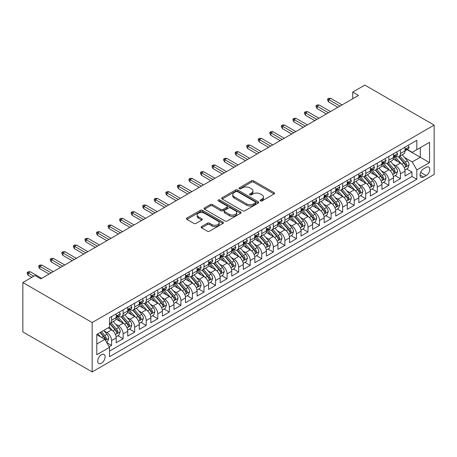 <?xml version="1.0" encoding="UTF-8"?>
<svg xmlns="http://www.w3.org/2000/svg" width="457" height="457" viewBox="0 0 457 457"><rect width="100%" height="100%" fill="white"/><g stroke="black" fill="none" stroke-linecap="round" stroke-linejoin="round"><path stroke-width="0.69" d="M260.421 200.903A1.125 0.646 0 0 0 262.01 200.903L274.057 193.945A1.605 0.925 0 0 0 274.526 193.294A1.605 0.925 0 0 0 274.057 192.637L253.646 180.852A1.605 0.925 0 0 0 251.379 180.852L239.325 187.81A1.125 0.646 0 0 0 239 188.267A1.125 0.646 0 0 0 239.325 188.724A1.125 0.646 0 0 0 240.913 188.724L242.473 187.827A5.13 2.965 0 0 1 249.733 187.827L251.43 188.81A5.13 2.965 0 0 1 252.938 190.9A5.13 2.965 0 0 1 251.43 192.997L249.87 193.899A1.125 0.646 0 0 0 249.545 194.356A1.125 0.646 0 0 0 249.87 194.813A1.125 0.646 0 0 0 251.459 194.813L253.018 193.917A5.13 2.965 0 0 1 260.279 193.917L261.981 194.899A5.13 2.965 0 0 1 263.483 196.99A5.13 2.965 0 0 1 261.981 199.086L260.421 199.989A1.125 0.646 0 0 0 260.09 200.446A1.125 0.646 0 0 0 260.421 200.903L260.421 199.989M101.414 363.241A5.227 3.016 120 0 0 104.83 358.631A5.227 3.016 120 0 0 104.025 354.443A5.227 3.016 120 0 0 101.414 354.701A5.227 3.016 120 0 0 97.998 359.311A5.227 3.016 120 0 0 98.798 363.498A5.227 3.016 120 0 0 101.414 363.241M201.594 226.552A1.605 0.925 0 0 0 201.12 227.209A1.605 0.925 0 0 0 201.594 227.86L207.318 231.168A1.605 0.925 0 0 0 209.586 231.168L222.97 223.444A1.605 0.925 0 0 0 223.439 222.788A1.605 0.925 0 0 0 222.97 222.136L202.554 210.351A1.605 0.925 0 0 0 200.286 210.351L186.907 218.075A1.605 0.925 0 0 0 186.433 218.732A1.605 0.925 0 0 0 186.907 219.383L193.825 223.376A1.605 0.925 0 0 0 196.093 223.376L201.817 220.074A1.605 0.925 0 0 0 202.285 219.417A1.605 0.925 0 0 0 201.817 218.76L198.389 216.784A4.29 2.479 0 0 1 197.133 215.03A4.29 2.479 0 0 1 199.778 212.739A4.29 2.479 0 0 1 204.456 213.276L217.892 221.039A4.29 2.479 0 0 1 219.149 222.788A4.29 2.479 0 0 1 216.504 225.078A4.29 2.479 0 0 1 211.825 224.541L209.586 223.245A1.605 0.925 0 0 0 207.318 223.245L201.594 226.552L201.594 227.86M434.15 125.109L364.829 85.088L352.701 92.091L358.477 95.427L40.759 278.861L34.983 275.525L22.85 282.529L92.171 322.551L434.15 125.109L434.15 174.471L92.171 371.912L92.171 322.551M242.587 210.808A1.605 0.925 0 0 0 244.855 210.808L258.239 203.079A1.605 0.925 0 0 0 258.708 202.428A1.605 0.925 0 0 0 258.239 201.771L237.823 189.986A1.605 0.925 0 0 0 235.555 189.986L222.176 197.71A1.605 0.925 0 0 0 221.702 198.367A1.605 0.925 0 0 0 222.176 199.024L242.587 210.808M218.709 201.149A1.125 0.646 0 0 1 219.851 201.303L219.851 199.972L240.605 211.951A1.605 0.925 0 0 1 241.073 212.608A1.605 0.925 0 0 1 240.605 213.265L227.22 220.988A1.605 0.925 0 0 1 224.953 220.988L204.542 209.203L204.542 207.895A1.605 0.925 0 0 0 204.068 208.546A1.605 0.925 0 0 0 204.542 209.203M204.542 207.895L210.266 204.587A1.605 0.925 0 0 1 212.534 204.587L220.811 209.369A1.605 0.925 0 0 0 223.079 209.369L226.883 207.175A1.605 0.925 0 0 0 227.352 206.518A1.605 0.925 0 0 0 226.883 205.861L218.263 200.886A1.125 0.646 0 0 1 217.932 200.429A1.125 0.646 0 0 1 218.629 199.829A1.125 0.646 0 0 1 219.851 199.972M109.183 346.812L111.582 345.429L106.784 342.664M104.059 330.879L106.961 332.559A6.535 3.776 60 0 1 111.582 340.562L116.204 337.894L116.204 342.761L123.133 338.763L117.877 335.724M115.61 324.213L118.512 325.887A6.535 3.776 60 0 1 123.133 333.89L127.754 331.222L127.754 336.089L134.689 332.09L129.428 329.057M127.166 317.541L130.068 319.214A6.535 3.776 60 0 1 134.689 327.218L139.311 324.55L139.311 329.423L146.24 325.418L140.985 322.385M138.717 310.869L141.619 312.548A6.535 3.776 60 0 1 146.24 320.551L150.861 317.883L150.861 322.751L157.791 318.752L152.535 315.713M150.273 304.202L153.169 305.876A6.535 3.776 60 0 1 157.791 313.879L162.412 311.211L162.412 316.078L169.347 312.08L164.092 309.046M161.824 297.53L164.726 299.204A6.535 3.776 60 0 1 169.347 307.207L173.968 304.539L173.968 309.412L180.898 305.407L175.642 302.374M173.38 290.858L176.276 292.537A6.535 3.776 60 0 1 180.898 300.54L185.519 297.873L185.519 302.74L192.454 298.741L187.199 295.702M184.931 284.191L187.833 285.865A6.535 3.776 60 0 1 192.454 293.868L197.076 291.2L197.076 296.067L204.005 292.069L198.749 289.035M196.487 277.519L199.383 279.193A6.535 3.776 60 0 1 204.005 287.196L208.626 284.528L208.626 289.401L215.561 285.397L210.306 282.363M208.038 270.847L210.94 272.526A6.535 3.776 60 0 1 215.561 280.529L220.183 277.862L220.183 282.729L227.112 278.73L221.856 275.691M219.594 264.18L222.49 265.854A6.535 3.776 60 0 1 227.112 273.857L231.733 271.19L231.733 276.057L238.668 272.058L233.413 269.024M231.145 257.508L234.047 259.182A6.535 3.776 60 0 1 238.668 267.185L243.29 264.517L243.29 269.39L250.219 265.386L244.963 262.352M242.696 250.836L245.598 252.515A6.535 3.776 60 0 1 250.219 260.519L254.84 257.851L254.84 262.718L261.775 258.719L256.514 255.68M254.252 244.169L257.154 245.843A6.535 3.776 60 0 1 261.775 253.846L266.397 251.179L266.397 256.046L273.326 252.047L268.07 249.014M265.803 237.497L268.705 239.171A6.535 3.776 60 0 1 273.326 247.174L277.947 244.506L277.947 249.379L284.882 245.375L279.621 242.341M277.359 230.825L280.261 232.504A6.535 3.776 60 0 1 284.882 240.508L289.504 237.84L289.504 242.707L296.433 238.708L291.178 235.669M288.91 224.159L291.812 225.832A6.535 3.776 60 0 1 296.433 233.835L301.054 231.168L301.054 236.035L307.989 232.036L302.728 229.003M300.466 217.486L303.368 219.16A6.535 3.776 60 0 1 307.989 227.163L312.611 224.496L312.611 229.368L319.54 225.364L314.285 222.331M312.017 210.814L314.919 212.494A6.535 3.776 60 0 1 319.54 220.497L324.162 217.829L324.162 222.696L331.097 218.697L325.835 215.658M323.573 204.148L326.475 205.821A6.535 3.776 60 0 1 331.097 213.825L335.718 211.157L335.718 216.03L342.647 212.025L337.392 208.992M335.124 197.475L338.026 199.149A6.535 3.776 60 0 1 342.647 207.158L347.269 204.485L347.269 209.357L354.198 205.353L348.942 202.32M346.68 190.803L349.582 192.483A6.535 3.776 60 0 1 354.198 200.486L358.819 197.818L358.819 202.685L365.754 198.686L360.499 195.647M358.231 184.137L361.133 185.81A6.535 3.776 60 0 1 365.754 193.814L370.376 191.146L370.376 196.019L377.305 192.014L372.049 188.981M369.787 177.465L372.684 179.138A6.535 3.776 60 0 1 377.305 187.147L381.926 184.474L381.926 189.347L388.861 185.342L383.606 182.309M381.338 170.792L384.24 172.472A6.535 3.776 60 0 1 388.861 180.475L393.483 177.807L393.483 182.674L400.412 178.676L400.412 173.803A6.535 3.776 -120 0 0 395.791 165.8L392.894 164.126M395.156 175.637L400.412 178.676M116.204 337.894A6.535 3.776 -120 0 0 111.582 329.885L108.115 327.886M127.754 331.222A6.535 3.776 -120 0 0 123.133 323.219L115.987 319.095M139.311 324.55A6.535 3.776 -120 0 0 134.689 316.547L127.543 312.422M150.861 317.883A6.535 3.776 -120 0 0 146.24 309.88L139.094 305.75M162.412 311.211A6.535 3.776 -120 0 0 157.791 303.208L150.65 299.084M173.968 304.539A6.535 3.776 -120 0 0 169.347 296.536L162.201 292.411M185.519 297.873A6.535 3.776 -120 0 0 180.898 289.869L173.757 285.739M197.076 291.2A6.535 3.776 -120 0 0 192.454 283.197L185.308 279.073M208.626 284.528A6.535 3.776 -120 0 0 204.005 276.525L196.864 272.401M220.183 277.862A6.535 3.776 -120 0 0 215.561 269.858L208.415 265.728M231.733 271.19A6.535 3.776 -120 0 0 227.112 263.186L219.971 259.062M243.29 264.517A6.535 3.776 -120 0 0 238.668 256.514L231.522 252.39M254.84 257.851A6.535 3.776 -120 0 0 250.219 249.848L243.073 245.717M266.397 251.179A6.535 3.776 -120 0 0 261.775 243.175L254.629 239.051M277.947 244.506A6.535 3.776 -120 0 0 273.326 236.503L266.18 232.379M289.504 237.84A6.535 3.776 -120 0 0 284.882 229.837L277.736 225.707M301.054 231.168A6.535 3.776 -120 0 0 296.433 223.165L289.287 219.04M312.611 224.496A6.535 3.776 -120 0 0 307.989 216.492L300.843 212.368M324.162 217.829A6.535 3.776 -120 0 0 319.54 209.826L312.394 205.696M335.718 211.157A6.535 3.776 -120 0 0 331.097 203.154L323.95 199.029M347.269 204.485A6.535 3.776 -120 0 0 342.647 196.481L335.501 192.357M358.819 197.818A6.535 3.776 -120 0 0 354.198 189.815L347.057 185.685M370.376 191.146A6.535 3.776 -120 0 0 365.754 183.143L358.608 179.018M381.926 184.474A6.535 3.776 -120 0 0 377.305 176.471L370.164 172.346M393.483 177.807A6.535 3.776 -120 0 0 388.861 169.804L381.715 165.674M426.175 167.336L423.639 168.799A5.067 2.925 120 0 0 420.326 173.266A5.067 2.925 120 0 0 421.103 177.322A5.067 2.925 120 0 0 423.639 177.07L426.175 175.602A5.067 2.925 120 0 0 429.489 171.141A5.067 2.925 120 0 0 428.712 167.085A5.067 2.925 120 0 0 426.175 167.336M96.793 344.03L104.882 339.362L109.503 347.366L109.503 356.706L416.818 179.275L416.818 169.935L412.197 161.932L404.445 157.454M109.503 347.366L96.793 354.701L96.793 334.421L109.503 327.086L109.503 317.746L416.818 140.316L416.818 149.656L429.529 142.321L429.529 162.601L416.818 169.935M118.449 316.244L118.512 316.278A6.535 3.776 60 0 0 121.779 316.604L126.4 313.936A6.535 3.776 -120 0 0 127.754 310.943L127.754 307.207M130.005 309.578L130.068 309.612A6.535 3.776 60 0 0 133.335 309.932L137.957 307.264A6.535 3.776 -120 0 0 139.311 304.276L139.311 300.54M141.556 302.905L141.619 302.94A6.535 3.776 60 0 0 144.886 303.265L149.508 300.597A6.535 3.776 -120 0 0 150.861 297.604L150.861 293.868M153.112 296.233L153.169 296.267A6.535 3.776 60 0 0 156.443 296.593L161.064 293.925A6.535 3.776 -120 0 0 162.412 290.932L162.412 287.196M164.663 289.567L164.726 289.601A6.535 3.776 60 0 0 167.993 289.921L172.615 287.253A6.535 3.776 -120 0 0 173.968 284.265L173.968 280.529M176.219 282.894L176.276 282.929A6.535 3.776 60 0 0 179.544 283.254L184.165 280.587A6.535 3.776 -120 0 0 185.519 277.593L185.519 273.857M187.77 276.222L187.833 276.257A6.535 3.776 60 0 0 191.1 276.582L195.722 273.914A6.535 3.776 -120 0 0 197.076 270.921L197.076 267.185M199.326 269.556L199.383 269.59A6.535 3.776 60 0 0 202.651 269.91L207.272 267.242A6.535 3.776 -120 0 0 208.626 264.255L208.626 260.519M210.877 262.884L210.94 262.918A6.535 3.776 60 0 0 214.207 263.243L218.829 260.576A6.535 3.776 -120 0 0 220.183 257.582L220.183 253.846M222.433 256.211L222.49 256.246A6.535 3.776 60 0 0 225.758 256.571L230.379 253.903A6.535 3.776 -120 0 0 231.733 250.91L231.733 247.174M233.984 249.545L234.047 249.579A6.535 3.776 60 0 0 237.314 249.899L241.936 247.231A6.535 3.776 -120 0 0 243.29 244.244L243.29 240.508M245.54 242.873L245.598 242.907A6.535 3.776 60 0 0 248.865 243.233L253.486 240.565A6.535 3.776 -120 0 0 254.84 237.571L254.84 233.835M257.091 236.2L257.154 236.235A6.535 3.776 60 0 0 260.421 236.56L265.043 233.893A6.535 3.776 -120 0 0 266.397 230.899L266.397 227.163M268.647 229.534L268.705 229.568A6.535 3.776 60 0 0 271.972 229.888L276.594 227.22A6.535 3.776 -120 0 0 277.947 224.233L277.947 220.497M280.198 222.862L280.261 222.896A6.535 3.776 60 0 0 283.529 223.222L288.15 220.554A6.535 3.776 -120 0 0 289.504 217.561L289.504 213.825M291.755 216.19L291.812 216.224A6.535 3.776 60 0 0 295.079 216.549L299.701 213.882A6.535 3.776 -120 0 0 301.054 210.888L301.054 207.152M303.305 209.523L303.368 209.557A6.535 3.776 60 0 0 306.636 209.877L311.257 207.21A6.535 3.776 -120 0 0 312.611 204.222L312.611 200.486M314.862 202.851L314.919 202.885A6.535 3.776 60 0 0 318.186 203.211L322.808 200.543A6.535 3.776 -120 0 0 324.162 197.55L324.162 193.814M326.412 196.179L326.475 196.213A6.535 3.776 60 0 0 329.743 196.539L334.364 193.871A6.535 3.776 -120 0 0 335.718 190.877L335.718 187.142M337.963 189.512L338.026 189.546A6.535 3.776 60 0 0 341.293 189.866L345.915 187.199A6.535 3.776 -120 0 0 347.269 184.211L347.269 180.475M349.519 182.84L349.582 182.874A6.535 3.776 60 0 0 352.85 183.2L357.471 180.532A6.535 3.776 -120 0 0 358.819 177.539L358.819 173.803M361.07 176.168L361.133 176.208A6.535 3.776 60 0 0 364.4 176.528L369.022 173.86A6.535 3.776 -120 0 0 370.376 170.867L370.376 167.131M372.626 169.501L372.684 169.536A6.535 3.776 60 0 0 375.951 169.861L380.572 167.188A6.535 3.776 -120 0 0 381.926 164.2L381.926 160.464M384.177 162.829L384.24 162.863A6.535 3.776 60 0 0 387.507 163.189L392.129 160.521A6.535 3.776 -120 0 0 393.483 157.528L393.483 153.792M109.503 351.102L411.968 176.471L411.968 172.003L405.033 176.008L405.033 171.135A6.535 3.776 -120 0 0 400.412 163.132L393.271 159.007M395.733 156.157L395.791 156.197A6.535 3.776 -120 0 0 399.058 156.517A6.535 3.776 -120 0 0 400.412 153.523L400.412 149.793M399.058 156.517L403.68 153.849A6.535 3.776 -120 0 0 405.033 150.856L405.033 147.12M111.582 316.547L111.582 320.283A6.535 3.776 60 0 1 110.228 323.276A6.535 3.776 60 0 1 109.503 323.539M110.228 323.276L114.85 320.608A6.535 3.776 -120 0 0 116.204 317.615L116.204 313.879M123.133 309.875L123.133 313.611A6.535 3.776 60 0 1 121.779 316.604M134.689 303.208L134.689 306.944A6.535 3.776 60 0 1 133.335 309.932M146.24 296.536L146.24 300.272A6.535 3.776 60 0 1 144.886 303.265M157.791 289.864L157.791 293.6A6.535 3.776 60 0 1 156.443 296.593M169.347 283.197L169.347 286.933A6.535 3.776 60 0 1 167.993 289.921M180.898 276.525L180.898 280.261A6.535 3.776 60 0 1 179.544 283.254M192.454 269.853L192.454 273.589A6.535 3.776 60 0 1 191.1 276.582M204.005 263.186L204.005 266.922A6.535 3.776 60 0 1 202.651 269.91M215.561 256.514L215.561 260.25A6.535 3.776 60 0 1 214.207 263.243M227.112 249.842L227.112 253.578A6.535 3.776 60 0 1 225.758 256.571M238.668 243.175L238.668 246.911A6.535 3.776 60 0 1 237.314 249.899M250.219 236.503L250.219 240.239A6.535 3.776 60 0 1 248.865 243.233M261.775 229.831L261.775 233.567A6.535 3.776 60 0 1 260.421 236.56M273.326 223.165L273.326 226.9A6.535 3.776 60 0 1 271.972 229.888M284.882 216.492L284.882 220.228A6.535 3.776 60 0 1 283.529 223.222M296.433 209.82L296.433 213.556A6.535 3.776 60 0 1 295.079 216.549M307.989 203.154L307.989 206.89A6.535 3.776 60 0 1 306.636 209.877M319.54 196.481L319.54 200.217A6.535 3.776 60 0 1 318.186 203.211M331.097 189.815L331.097 193.545A6.535 3.776 60 0 1 329.743 196.539M342.647 183.143L342.647 186.879A6.535 3.776 60 0 1 341.293 189.866M354.198 176.471L354.198 180.207A6.535 3.776 60 0 1 352.85 183.2M365.754 169.804L365.754 173.534A6.535 3.776 60 0 1 364.4 176.528M377.305 163.132L377.305 166.868A6.535 3.776 60 0 1 375.951 169.861M388.861 156.46L388.861 160.196A6.535 3.776 60 0 1 387.507 163.189M388.861 180.475L388.861 185.342M377.305 187.147L377.305 192.014M365.754 193.814L365.754 198.686M354.198 200.486L354.198 205.353M342.647 207.158L342.647 212.025M331.097 213.825L331.097 218.697M319.54 220.497L319.54 225.364M307.989 227.163L307.989 232.036M296.433 233.835L296.433 238.708M284.882 240.508L284.882 245.375M273.326 247.174L273.326 252.047M261.775 253.846L261.775 258.719M250.219 260.519L250.219 265.386M238.668 267.185L238.668 272.058M227.112 273.857L227.112 278.73M215.561 280.529L215.561 285.397M204.005 287.196L204.005 292.069M192.454 293.868L192.454 298.741M180.898 300.54L180.898 305.407M169.347 307.207L169.347 312.08M157.791 313.879L157.791 318.752M146.24 320.551L146.24 325.418M134.689 327.218L134.689 332.09M123.133 333.89L123.133 338.763M111.582 340.562L111.582 345.429M104.882 339.362L96.793 334.69M412.197 161.932L420.286 157.259L420.286 147.657L429.529 142.321M407.056 149.622L429.529 162.601M407.284 149.49L412.197 152.324L416.818 149.656M22.85 282.529L22.85 331.891L92.171 371.912M352.701 92.091L352.701 98.763M406.713 168.97L411.968 172.003M411.968 176.471L416.818 179.275M260.867 201.063L261.981 200.423A5.13 2.965 0 0 0 263.483 198.327L263.483 196.99M252.938 190.9L252.938 192.237A5.13 2.965 0 0 1 251.43 194.334L250.322 194.973M274.034 193.962L253.646 182.189A1.605 0.925 0 0 0 251.379 182.189L239.776 188.884M258.216 203.091L237.823 191.323A1.605 0.925 0 0 0 235.555 191.323L222.193 199.035L222.176 197.71M255.4 202.885A1.125 0.646 0 0 0 255.731 202.428A1.125 0.646 0 0 0 255.4 201.965L237.486 191.626A1.125 0.646 0 0 0 235.898 191.626L234.252 192.574A5.13 2.965 0 0 0 232.75 194.671A5.13 2.965 0 0 0 234.252 196.761L246.5 203.833A5.13 2.965 0 0 0 253.755 203.833L255.4 202.885L255.4 204.216A1.125 0.646 0 0 0 255.731 203.759L255.731 202.428M232.75 194.671L232.75 196.002A5.13 2.965 0 0 0 234.252 198.098L234.252 196.761M255.4 204.216L253.755 205.17A5.13 2.965 0 0 1 246.5 205.17L234.252 198.098M204.559 209.215L210.266 205.918L210.266 204.587M227.352 206.518L227.352 207.855A1.605 0.925 0 0 1 226.883 208.506L223.079 210.7A1.605 0.925 0 0 1 220.811 210.7L212.534 205.918A1.605 0.925 0 0 0 210.266 205.918M219.851 201.303L240.582 213.276M229.403 214.327A4.29 2.479 0 0 0 234.081 214.864A4.29 2.479 0 0 0 236.726 212.574A4.29 2.479 0 0 0 235.469 210.826L230.734 208.089A1.605 0.925 0 0 0 228.466 208.089L224.667 210.283A1.605 0.925 0 0 0 224.198 210.94A1.605 0.925 0 0 0 224.667 211.591L229.403 214.327L229.403 215.658A4.29 2.479 0 0 0 234.081 216.195A4.29 2.479 0 0 0 236.726 213.91L236.726 212.574M224.198 210.94L224.198 212.271A1.605 0.925 0 0 0 224.667 212.928L224.667 211.591M229.403 215.658L224.667 212.928M219.149 222.788L219.149 224.124A4.29 2.479 0 0 1 216.504 226.409A4.29 2.479 0 0 1 211.825 225.872L209.586 224.581A1.605 0.925 0 0 0 207.318 224.581L201.611 227.877M197.133 215.03L197.133 216.367A4.29 2.479 0 0 0 198.389 218.115L198.389 216.784M201.794 220.085L198.389 218.115M222.97 222.136L222.97 223.444L202.554 211.682A1.605 0.925 0 0 0 200.286 211.682L186.924 219.394L186.907 218.075M404.936 169.993L407.924 168.267L409.078 164.931A4.33 2.502 -120 0 0 407.393 160.864L402.114 154.757M401.057 163.555L395.025 156.568M397.624 161.521L394.123 157.465A10.374 5.992 -120 0 0 393.803 157.105M398.47 156.751L403.811 162.932A4.33 2.502 60 0 1 405.353 165.92L405.667 166.428L406.256 166.348L406.741 165.114A4.33 2.502 -120 0 0 405.199 162.132L399.921 156.02M398.784 156.654L404.525 163.292A2.205 1.274 60 0 1 405.079 164.154L406.741 165.114M408.095 145.355L409.078 147.057A4.33 2.502 60 0 1 408.181 148.971L405.987 150.239A4.33 2.502 -120 0 0 406.741 149.239L406.65 148.856M405.182 150.439L405.199 150.439A4.33 2.502 -120 0 0 405.987 150.239M406.182 148.919L406.741 149.239C406.467 148.588 406.005 148.856 405.353 150.039A4.33 2.502 60 0 1 405.033 150.656M339.991 106.098L328.669 99.563L328.669 101.962L327.629 100.294L327.629 98.963L328.669 99.563L330.748 98.364L342.07 104.899M328.669 101.962L337.912 107.304M327.629 98.963L328.783 98.295L330.748 98.364M393.386 176.659L396.373 174.94L397.527 171.603A4.33 2.502 -120 0 0 395.842 167.536L390.558 161.424M389.501 170.227L383.469 163.24M386.068 168.187L382.566 164.137A10.374 5.992 -120 0 0 382.246 163.777M386.919 163.423L392.26 169.604A4.33 2.502 60 0 1 393.803 172.586L394.117 173.1L394.699 173.02L395.185 171.786A4.33 2.502 -120 0 0 393.643 168.804L388.364 162.692M387.233 163.32L392.969 169.964A2.205 1.274 60 0 1 393.523 170.827L395.185 171.786M381.829 183.331L384.817 181.606L385.971 178.27A4.33 2.502 -120 0 0 384.286 174.208L379.007 168.096M377.95 176.893L371.918 169.907M374.517 174.86L371.015 170.804A10.374 5.992 -120 0 0 370.696 170.444M375.363 170.095L380.704 176.276A4.33 2.502 60 0 1 382.246 179.258L382.56 179.772L383.149 179.687L383.634 178.458A4.33 2.502 -120 0 0 382.092 175.477L376.814 169.364M375.677 169.993L381.418 176.636A2.205 1.274 60 0 1 381.972 177.499L383.634 178.458M370.279 190.003L373.266 188.278L374.42 184.942A4.33 2.502 -120 0 0 372.735 180.875L367.457 174.768M366.394 183.565L360.362 176.579M362.961 181.532L359.459 177.476A10.374 5.992 -120 0 0 359.139 177.116M363.812 176.762L369.153 182.943A4.33 2.502 60 0 1 370.696 185.93L371.01 186.439L371.592 186.359L372.084 185.125A4.33 2.502 -120 0 0 370.536 182.143L365.257 176.031M364.126 176.665L369.862 183.303A2.205 1.274 60 0 1 370.421 184.165L372.084 185.125M358.722 196.67L361.71 194.95L362.864 191.614A4.33 2.502 -120 0 0 361.179 187.547L355.9 181.435M354.843 190.238L348.811 183.251M351.41 188.198L347.908 184.148A10.374 5.992 -120 0 0 347.588 183.788M352.256 183.434L357.597 189.615A4.33 2.502 60 0 1 359.139 192.597L359.459 193.111L360.042 193.031L360.527 191.797A4.33 2.502 -120 0 0 358.985 188.815L353.707 182.703M352.57 183.331L358.311 189.975A2.205 1.274 60 0 1 358.865 190.837L360.527 191.797M396.545 152.027L397.527 153.723A4.33 2.502 60 0 1 396.63 155.643L394.437 156.911A4.33 2.502 -120 0 0 395.185 155.911L395.099 155.529M393.626 157.111L393.643 157.111A4.33 2.502 -120 0 0 394.437 156.911M394.631 155.591L395.185 155.911C394.917 155.26 394.454 155.529 393.803 156.711A4.33 2.502 60 0 1 393.483 157.328M328.434 112.77L317.112 106.235L317.112 108.635L316.073 106.967L316.073 105.636L317.112 106.235L319.192 105.036L330.514 111.571M317.112 108.635L326.355 113.97M316.073 105.636L317.232 104.967L319.192 105.036M384.988 158.693L385.971 160.396A4.33 2.502 60 0 1 385.074 162.309L382.88 163.577A4.33 2.502 -120 0 0 383.634 162.583L383.543 162.195M382.075 163.783L382.092 163.783A4.33 2.502 -120 0 0 382.88 163.577M383.075 162.258L383.634 162.583C383.36 161.932 382.897 162.195 382.246 163.383A4.33 2.502 60 0 1 381.926 164M316.884 119.443L305.562 112.902L305.562 115.307L304.522 113.639L304.522 112.302L305.562 112.902L307.641 111.702L318.963 118.237M305.562 115.307L314.804 120.642M304.522 112.302L305.676 111.639L307.641 111.702M373.438 165.365L374.42 167.068A4.33 2.502 60 0 1 373.523 168.981L371.33 170.25A4.33 2.502 -120 0 0 372.084 169.25L371.992 168.867M370.518 170.45L370.536 170.45A4.33 2.502 -120 0 0 371.33 170.25M371.524 168.93L372.084 169.25C371.809 168.599 371.347 168.867 370.696 170.05A4.33 2.502 60 0 1 370.376 170.667M305.327 126.109L294.005 119.574L294.005 121.973L292.966 120.305L292.966 118.974L294.005 119.574L296.085 118.374L307.407 124.91M294.005 121.973L303.248 127.309M292.966 118.974L294.125 118.306L296.085 118.374M361.881 172.038L362.864 173.734A4.33 2.502 60 0 1 361.967 175.654L359.773 176.922A4.33 2.502 -120 0 0 360.527 175.922L360.436 175.539M358.968 177.122L358.985 177.122A4.33 2.502 -120 0 0 359.773 176.922M359.967 175.602L360.527 175.922C360.253 175.271 359.796 175.539 359.139 176.722A4.33 2.502 60 0 1 358.819 177.339M293.777 132.781L282.455 126.246L282.455 128.645L281.415 126.977L281.415 125.646L282.455 126.246L284.534 125.047L295.856 131.582M282.455 128.645L291.697 133.981M281.415 125.646L282.569 124.978L284.534 125.047M347.171 203.342L350.159 201.617L351.313 198.281A4.33 2.502 -120 0 0 349.628 194.219L344.349 188.107M343.287 196.904L337.255 189.918M339.854 194.871L336.352 190.815A10.374 5.992 -120 0 0 336.032 190.455M340.705 190.106L346.046 196.287A4.33 2.502 60 0 1 347.588 199.269L347.903 199.783L348.485 199.698L348.977 198.469A4.33 2.502 -120 0 0 347.429 195.487L342.15 189.375M341.019 190.003L346.754 196.647A2.205 1.274 60 0 1 347.314 197.51L348.977 198.469M350.33 178.704L351.313 180.406A4.33 2.502 60 0 1 350.416 182.32L348.223 183.588A4.33 2.502 -120 0 0 348.977 182.594L348.885 182.206M347.411 183.794L347.429 183.794A4.33 2.502 -120 0 0 348.223 183.588M348.417 182.269L348.977 182.594C348.702 181.943 348.24 182.206 347.588 183.394A4.33 2.502 60 0 1 347.269 184.011M282.22 139.454L270.898 132.913L270.898 135.318L269.858 133.65L269.858 132.313L270.898 132.913L272.983 131.713L284.305 138.248M270.898 135.318L280.141 140.653M269.858 132.313L271.018 131.645L272.983 131.713M335.621 210.014L338.603 208.289L339.757 204.953A4.33 2.502 -120 0 0 338.071 200.886L332.793 194.779M331.736 203.576L325.704 196.59M328.303 201.543L324.801 197.487A10.374 5.992 -120 0 0 324.481 197.127M329.154 196.773L334.49 202.954A4.33 2.502 60 0 1 336.032 205.941L336.352 206.45L336.935 206.37L337.42 205.136A4.33 2.502 -120 0 0 335.878 202.154L330.6 196.042M329.468 196.676L335.204 203.314A2.205 1.274 60 0 1 335.758 204.176L337.42 205.136M324.064 216.681L327.052 214.961L328.206 211.625A4.33 2.502 -120 0 0 326.521 207.558L321.242 201.446M320.18 210.249L314.148 203.262M316.747 208.209L313.245 204.159A10.374 5.992 -120 0 0 312.925 203.799M317.598 203.445L322.939 209.626A4.33 2.502 60 0 1 324.481 212.608L324.796 213.122L325.384 213.042L325.87 211.808A4.33 2.502 -120 0 0 324.321 208.826L319.043 202.714M317.912 203.342L323.647 209.986A2.205 1.274 60 0 1 324.207 210.848L325.87 211.808M312.514 223.353L315.496 221.628L316.65 218.292A4.33 2.502 -120 0 0 314.964 214.23L309.686 208.118M308.629 216.915L302.597 209.929M305.196 214.881L301.694 210.826A10.374 5.992 -120 0 0 301.374 210.466M306.047 210.117L311.383 216.298A4.33 2.502 60 0 1 312.925 219.28L313.245 219.794L313.828 219.708L314.313 218.48A4.33 2.502 -120 0 0 312.771 215.498L307.492 209.386M306.361 210.014L312.097 216.658A2.205 1.274 60 0 1 312.651 217.521L314.313 218.48M300.957 230.025L303.945 228.3L305.099 224.964A4.33 2.502 -120 0 0 303.414 220.897L298.135 214.79M297.079 223.587L291.04 216.601M293.645 221.554L290.144 217.498A10.374 5.992 -120 0 0 289.818 217.138M294.491 216.784L299.832 222.965A4.33 2.502 60 0 1 301.374 225.952L301.689 226.461L302.277 226.381L302.763 225.147A4.33 2.502 -120 0 0 301.214 222.165L295.936 216.052M294.805 216.687L300.54 223.324A2.205 1.274 60 0 1 301.1 224.187L302.763 225.147M289.407 236.692L292.389 234.972L293.543 231.636A4.33 2.502 -120 0 0 291.857 227.569L286.579 221.456M285.522 230.254L279.49 223.273M282.089 228.22L278.587 224.17A10.374 5.992 -120 0 0 278.267 223.81M282.94 223.456L288.276 229.637A4.33 2.502 60 0 1 289.824 232.619L290.138 233.133L290.721 233.053L291.206 231.819A4.33 2.502 -120 0 0 289.664 228.837L284.385 222.725M283.254 223.353L288.99 229.997A2.205 1.274 60 0 1 289.544 230.859L291.206 231.819M338.774 185.376L339.757 187.079A4.33 2.502 60 0 1 338.86 188.992L336.666 190.261A4.33 2.502 -120 0 0 337.42 189.261L337.329 188.878M335.861 190.46L335.878 190.46A4.33 2.502 -120 0 0 336.666 190.261M336.86 188.941L337.42 189.261C337.146 188.61 336.689 188.878 336.032 190.061A4.33 2.502 60 0 1 335.718 190.678M270.67 146.12L259.348 139.585L259.348 141.984L258.308 140.316L258.308 138.985L259.348 139.585L261.427 138.385L272.749 144.92M259.348 141.984L268.59 147.32M258.308 138.985L259.462 138.317L261.427 138.385M327.223 192.049L328.206 193.745A4.33 2.502 60 0 1 327.309 195.665L325.116 196.933A4.33 2.502 -120 0 0 325.87 195.933L325.778 195.55M324.304 197.133L324.321 197.133A4.33 2.502 -120 0 0 325.116 196.933M325.31 195.613L325.87 195.933C325.595 195.282 325.133 195.55 324.481 196.733A4.33 2.502 60 0 1 324.162 197.35M259.119 152.792L247.797 146.257L247.797 148.656L246.757 146.988L246.757 145.657L247.797 146.257L249.876 145.052L261.198 151.593M247.797 148.656L257.034 153.992M246.757 145.657L247.911 144.989L249.876 145.052M315.673 198.715L316.65 200.417A4.33 2.502 60 0 1 315.753 202.331L313.559 203.599A4.33 2.502 -120 0 0 314.313 202.605L314.222 202.217M312.754 203.805L312.771 203.805A4.33 2.502 -120 0 0 313.559 203.599M313.753 202.28L314.313 202.605C314.045 201.954 313.582 202.217 312.925 203.405A4.33 2.502 60 0 1 312.611 204.022M247.563 159.464L236.24 152.924L236.24 155.329L235.201 153.661L235.201 152.324L236.24 152.924L238.32 151.724L249.642 158.259M236.24 155.329L245.483 160.664M235.201 152.324L236.355 151.655L238.32 151.724M304.116 205.387L305.099 207.09A4.33 2.502 60 0 1 304.202 209.003L302.008 210.271A4.33 2.502 -120 0 0 302.763 209.272L302.671 208.889M301.197 210.471L301.214 210.471A4.33 2.502 -120 0 0 302.008 210.271M302.203 208.952L302.763 209.272C302.488 208.62 302.026 208.889 301.374 210.071A4.33 2.502 60 0 1 301.054 210.688M236.012 166.131L224.69 159.596L224.69 161.995L223.65 160.327L223.65 158.996L224.69 159.596L226.769 158.396L238.091 164.931M224.69 161.995L233.933 167.331M223.65 158.996L224.804 158.328L226.769 158.396M292.566 212.059L293.543 213.756A4.33 2.502 60 0 1 292.651 215.675L290.452 216.944A4.33 2.502 -120 0 0 291.206 215.944L291.115 215.561M289.647 217.144L289.664 217.144A4.33 2.502 -120 0 0 290.452 216.944M290.646 215.624L291.206 215.944C290.938 215.293 290.475 215.561 289.824 216.744A4.33 2.502 60 0 1 289.504 217.361M224.456 172.803L213.133 166.268L213.133 168.667L212.094 166.999L212.094 165.668L213.133 166.268L215.213 165.063L226.535 171.603M213.133 168.667L222.376 174.003M212.094 165.668L213.248 165L215.213 165.063M277.85 243.364L280.838 241.639L281.992 238.303A4.33 2.502 -120 0 0 280.307 234.241L275.028 228.129M273.972 236.926L267.933 229.94M270.538 234.892L267.037 230.836A10.374 5.992 -120 0 0 266.711 230.477M271.384 230.128L276.725 236.309A4.33 2.502 60 0 1 278.267 239.291L278.581 239.805L279.17 239.719L279.655 238.491A4.33 2.502 -120 0 0 278.113 235.509L272.829 229.397M271.698 230.025L277.433 236.669A2.205 1.274 60 0 1 277.993 237.531L279.655 238.491M281.009 218.726L281.992 220.428A4.33 2.502 60 0 1 281.095 222.342L278.901 223.61A4.33 2.502 -120 0 0 279.655 222.616L279.564 222.228M278.09 223.816L278.113 223.816A4.33 2.502 -120 0 0 278.901 223.61M279.096 222.291L279.655 222.616C279.381 221.959 278.919 222.228 278.267 223.416A4.33 2.502 60 0 1 277.947 224.033M212.905 179.475L201.583 172.935L201.583 175.339L200.543 173.671L200.543 172.335L201.583 172.935L203.662 171.735L214.984 178.27M201.583 175.339L210.826 180.675M200.543 172.335L201.697 171.666L203.662 171.735M266.3 250.036L269.282 248.311L270.435 244.975A4.33 2.502 -120 0 0 268.75 240.908L263.472 234.801M262.415 243.598L256.383 236.612M258.982 241.564L255.48 237.509A10.374 5.992 -120 0 0 255.16 237.149M259.833 236.795L265.169 242.975A4.33 2.502 60 0 1 266.717 245.963L267.031 246.472L267.613 246.392L268.099 245.158A4.33 2.502 -120 0 0 266.557 242.176L261.278 236.063M260.147 236.697L265.883 243.335A2.205 1.274 60 0 1 266.437 244.198L268.099 245.158M269.459 225.398L270.435 227.1A4.33 2.502 60 0 1 269.544 229.014L267.345 230.282A4.33 2.502 -120 0 0 268.099 229.283L268.008 228.9M266.54 230.482L266.557 230.482A4.33 2.502 -120 0 0 267.345 230.282M267.539 228.963L268.099 229.283C267.831 228.631 267.368 228.9 266.717 230.082A4.33 2.502 60 0 1 266.397 230.699M201.348 186.142L190.026 179.607L190.026 182.006L188.987 180.338L188.987 179.007L190.026 179.607L192.106 178.407L203.428 184.942M190.026 182.006L199.269 187.341M188.987 179.007L190.141 178.339L192.106 178.407M254.743 256.703L257.731 254.983L258.885 251.647A4.33 2.502 -120 0 0 257.2 247.58L251.921 241.467M250.864 250.265L244.832 243.284M247.431 248.231L243.929 244.181A10.374 5.992 -120 0 0 243.604 243.821M248.277 243.467L253.618 249.648A4.33 2.502 60 0 1 255.16 252.63L255.474 253.144L256.063 253.064L256.548 251.83A4.33 2.502 -120 0 0 255.006 248.848L249.728 242.736M248.591 243.364L254.332 250.008A2.205 1.274 60 0 1 254.886 250.87L256.548 251.83M257.902 232.07L258.885 233.767A4.33 2.502 60 0 1 257.988 235.686L255.794 236.955A4.33 2.502 -120 0 0 256.548 235.955L256.457 235.572M254.989 237.154L255.006 237.154A4.33 2.502 -120 0 0 255.794 236.955M255.989 235.635L256.548 235.955C256.274 235.304 255.811 235.572 255.16 236.755A4.33 2.502 60 0 1 254.84 237.372M189.798 192.814L178.476 186.279L178.476 188.678L177.436 187.01L177.436 185.679L178.476 186.279L180.555 185.074L191.877 191.614M178.476 188.678L187.718 194.014M177.436 185.679L178.59 185.011L180.555 185.074M243.193 263.375L246.174 261.65L247.334 258.314A4.33 2.502 -120 0 0 245.643 254.252L240.365 248.14M239.308 256.937L233.276 249.95M235.875 254.903L232.373 250.847A10.374 5.992 -120 0 0 232.053 250.487M236.726 250.139L242.061 256.32A4.33 2.502 60 0 1 243.61 259.302L243.924 259.816L244.506 259.73L244.992 258.502A4.33 2.502 -120 0 0 243.45 255.52L238.171 249.408M237.04 250.036L242.776 256.68A2.205 1.274 60 0 1 243.33 257.542L244.992 258.502M246.352 238.737L247.334 240.439A4.33 2.502 60 0 1 246.437 242.353L244.238 243.621A4.33 2.502 -120 0 0 244.992 242.627L244.901 242.239M243.432 243.827L243.45 243.827A4.33 2.502 -120 0 0 244.238 243.621M244.432 242.301L244.992 242.627C244.724 241.97 244.261 242.239 243.61 243.427A4.33 2.502 60 0 1 243.29 244.044M178.241 199.486L166.919 192.945L166.919 195.35L165.88 193.682L165.88 192.346L166.919 192.945L168.999 191.746L180.321 198.281M166.919 195.35L176.162 200.686M165.88 192.346L167.034 191.677L168.999 191.746M231.636 270.047L234.624 268.322L235.778 264.986A4.33 2.502 -120 0 0 234.093 260.918L228.814 254.812M227.757 263.609L221.725 256.623M224.324 261.575L220.822 257.52A10.374 5.992 -120 0 0 220.497 257.16M225.17 256.805L230.511 262.986A4.33 2.502 60 0 1 232.053 265.974L232.367 266.482L232.956 266.402L233.441 265.169A4.33 2.502 -120 0 0 231.899 262.187L226.621 256.074M225.484 256.708L231.225 263.346A2.205 1.274 60 0 1 231.779 264.209L233.441 265.169M234.795 245.409L235.778 247.111A4.33 2.502 60 0 1 234.881 249.025L232.687 250.293A4.33 2.502 -120 0 0 233.441 249.293L233.35 248.911M231.882 250.493L231.899 250.493A4.33 2.502 -120 0 0 232.687 250.293M232.881 248.974L233.441 249.293C233.167 248.642 232.704 248.911 232.053 250.093A4.33 2.502 60 0 1 231.733 250.71M166.691 206.153L155.369 199.618L155.369 202.017L154.329 200.349L154.329 199.018L155.369 199.618L157.448 198.418L168.77 204.953M155.369 202.017L164.611 207.352M154.329 199.018L155.483 198.349L157.448 198.418M220.085 276.714L223.067 274.994L224.227 271.658A4.33 2.502 -120 0 0 222.536 267.591L217.258 261.478M216.201 270.276L210.169 263.295M212.768 268.242L209.266 264.192A10.374 5.992 -120 0 0 208.946 263.832M213.619 263.478L218.954 269.659A4.33 2.502 60 0 1 220.503 272.64L220.817 273.155L221.399 273.075L221.885 271.841A4.33 2.502 -120 0 0 220.343 268.859L215.064 262.746M213.933 263.375L219.668 270.018A2.205 1.274 60 0 1 220.223 270.881L221.885 271.841M223.245 252.081L224.227 253.778A4.33 2.502 60 0 1 223.33 255.697L221.131 256.965A4.33 2.502 -120 0 0 221.885 255.966L221.794 255.583M220.325 257.165L220.343 257.165A4.33 2.502 -120 0 0 221.131 256.965M221.331 255.64L221.885 255.966C221.616 255.314 221.154 255.583 220.503 256.765A4.33 2.502 60 0 1 220.183 257.382M155.134 212.825L143.812 206.29L143.812 208.689L142.773 207.021L142.773 205.69L143.812 206.29L145.892 205.084L157.214 211.625M143.812 208.689L153.055 214.025M142.773 205.69L143.932 205.022L145.892 205.084M208.529 283.386L211.517 281.661L212.671 278.324A4.33 2.502 -120 0 0 210.985 274.263L205.707 268.15M204.65 276.948L198.618 269.961M201.217 274.914L197.715 270.858A10.374 5.992 -120 0 0 197.39 270.498M202.063 270.15L207.404 276.331A4.33 2.502 60 0 1 208.946 279.313L209.26 279.827L209.849 279.741L210.334 278.513A4.33 2.502 -120 0 0 208.792 275.531L203.514 269.419M202.377 270.047L208.118 276.691A2.205 1.274 60 0 1 208.672 277.553L210.334 278.513M196.978 290.058L199.96 288.333L201.12 284.997A4.33 2.502 -120 0 0 199.429 280.929L194.151 274.823M193.094 283.62L187.062 276.634M189.661 281.586L186.159 277.53A10.374 5.992 -120 0 0 185.839 277.171M190.512 276.816L195.853 282.997A4.33 2.502 60 0 1 197.395 285.985L197.71 286.493L198.292 286.413L198.778 285.179A4.33 2.502 -120 0 0 197.235 282.197L191.957 276.085M190.826 276.719L196.561 283.357A2.205 1.274 60 0 1 197.116 284.22L198.778 285.179M185.422 296.724L188.41 295.005L189.564 291.669A4.33 2.502 -120 0 0 187.878 287.602L182.6 281.489M181.543 290.286L175.511 283.306M178.11 288.253L174.608 284.203A10.374 5.992 -120 0 0 174.288 283.837M178.955 283.489L184.297 289.669A4.33 2.502 60 0 1 185.839 292.651L186.153 293.166L186.742 293.086L187.227 291.852A4.33 2.502 -120 0 0 185.685 288.87L180.406 282.757M179.27 283.386L185.011 290.029A2.205 1.274 60 0 1 185.565 290.892L187.227 291.852M173.871 303.397L176.859 301.671L178.013 298.335A4.33 2.502 -120 0 0 176.328 294.274L171.044 288.161M169.987 296.959L163.954 289.972M166.554 294.925L163.052 290.869A10.374 5.992 -120 0 0 162.732 290.509M167.405 290.161L172.746 296.342A4.33 2.502 60 0 1 174.288 299.324L174.603 299.838L175.185 299.752L175.677 298.524A4.33 2.502 -120 0 0 174.128 295.542L168.85 289.43M167.719 290.058L173.454 296.702A2.205 1.274 60 0 1 174.014 297.564L175.677 298.524M162.315 310.069L165.303 308.344L166.457 305.008A4.33 2.502 -120 0 0 164.771 300.94L159.493 294.834M158.436 303.631L152.404 296.644M155.003 301.597L151.501 297.541A10.374 5.992 -120 0 0 151.181 297.181M155.848 296.827L161.19 303.008A4.33 2.502 60 0 1 162.732 305.996L163.046 306.504L163.635 306.424L164.12 305.19A4.33 2.502 -120 0 0 162.578 302.208L157.299 296.096M156.163 296.73L161.904 303.368A2.205 1.274 60 0 1 162.458 304.231L164.12 305.19M150.764 316.735L153.752 315.016L154.906 311.68A4.33 2.502 -120 0 0 153.221 307.612L147.942 301.5M146.88 310.297L140.847 303.317M143.447 308.264L139.945 304.213A10.374 5.992 -120 0 0 139.625 303.848M144.298 303.499L149.639 309.68A4.33 2.502 60 0 1 151.181 312.662L151.495 313.176L152.078 313.096L152.569 311.863A4.33 2.502 -120 0 0 151.021 308.881L145.743 302.768M144.612 303.397L150.347 310.04A2.205 1.274 60 0 1 150.907 310.903L152.569 311.863M139.214 323.407L142.196 321.682L143.349 318.346A4.33 2.502 -120 0 0 141.664 314.285L136.386 308.172M135.329 316.969L129.297 309.983M131.896 314.936L128.394 310.88A10.374 5.992 -120 0 0 128.074 310.52M132.747 310.172L138.083 316.353A4.33 2.502 60 0 1 139.625 319.334L139.945 319.849L140.528 319.763L141.013 318.535A4.33 2.502 -120 0 0 139.471 315.553L134.192 309.44M133.056 310.069L138.797 316.712A2.205 1.274 60 0 1 139.351 317.575L141.013 318.535M127.657 330.08L130.645 328.354L131.799 325.018A4.33 2.502 -120 0 0 130.114 320.951L124.835 314.844M123.773 323.642L117.74 316.655M120.34 321.608L116.838 317.552A10.374 5.992 -120 0 0 116.518 317.192M121.191 316.838L126.532 323.019A4.33 2.502 60 0 1 128.074 326.001L128.388 326.515L128.971 326.435L129.462 325.201A4.33 2.502 -120 0 0 127.914 322.219L122.636 316.107M121.505 316.741L127.24 323.379A2.205 1.274 60 0 1 127.8 324.242L129.462 325.201M116.107 336.746L119.088 335.027L120.242 331.691A4.33 2.502 -120 0 0 118.557 327.623L113.279 321.511M112.222 330.308L109.457 327.109M108.789 328.275L108.338 327.755M109.64 323.51L114.975 329.691A4.33 2.502 60 0 1 116.518 332.673L116.838 333.187L117.42 333.107L117.906 331.873A4.33 2.502 -120 0 0 116.364 328.891L111.085 322.779M109.954 323.407L115.69 330.051A2.205 1.274 60 0 1 116.244 330.914L117.906 331.873M106.555 342.264L107.538 341.693L108.692 338.357A4.33 2.502 -120 0 0 107.007 334.296L103.682 330.445M100.58 336.878L97.907 333.781M97.232 334.947L96.793 334.433M100.1 332.513L103.425 336.363A4.33 2.502 60 0 1 104.967 339.345L105.281 339.859L105.87 339.774L106.355 338.546A4.33 2.502 -120 0 0 104.807 335.564L101.488 331.713M100.369 332.359L104.133 336.723A2.205 1.274 60 0 1 104.693 337.586L106.355 338.546M211.688 258.748L212.671 260.45A4.33 2.502 60 0 1 211.774 262.364L209.58 263.632A4.33 2.502 -120 0 0 210.334 262.638L210.243 262.249M208.775 263.838L208.792 263.838A4.33 2.502 -120 0 0 209.58 263.632M209.774 262.312L210.334 262.638C210.06 261.981 209.597 262.249 208.946 263.438A4.33 2.502 60 0 1 208.626 264.055M143.584 219.497L132.262 212.956L132.262 215.361L131.222 213.693L131.222 212.356L132.262 212.956L134.341 211.757L145.663 218.292M132.262 215.361L141.504 220.697M131.222 212.356L132.376 211.688L134.341 211.757M200.137 265.42L201.12 267.122A4.33 2.502 60 0 1 200.223 269.036L198.024 270.304A4.33 2.502 -120 0 0 198.778 269.304L198.692 268.922M197.218 270.504L197.235 270.504A4.33 2.502 -120 0 0 198.024 270.304M198.224 268.984L198.778 269.304C198.509 268.653 198.047 268.922 197.395 270.104A4.33 2.502 60 0 1 197.076 270.721M132.027 226.164L120.705 219.628L120.705 222.028L119.665 220.36L119.665 219.029L120.705 219.628L122.784 218.429L134.107 224.964M120.705 222.028L129.948 227.363M119.665 219.029L120.825 218.36L122.784 218.429M188.581 272.092L189.564 273.789A4.33 2.502 60 0 1 188.667 275.708L186.473 276.976A4.33 2.502 -120 0 0 187.227 275.977L187.136 275.594M185.668 277.176L185.685 277.176A4.33 2.502 -120 0 0 186.473 276.976M186.667 275.651L187.227 275.977C186.953 275.325 186.49 275.594 185.839 276.776A4.33 2.502 60 0 1 185.519 277.393M120.477 232.836L109.154 226.301L109.154 228.7L108.115 227.032L108.115 225.701L109.154 226.301L111.234 225.095L122.556 231.636M109.154 228.7L118.397 234.035M108.115 225.701L109.269 225.033L111.234 225.095M177.03 278.759L178.013 280.461A4.33 2.502 60 0 1 177.116 282.375L174.922 283.643A4.33 2.502 -120 0 0 175.677 282.649L175.585 282.26M174.111 283.848L174.128 283.848A4.33 2.502 -120 0 0 174.922 283.643M175.117 282.323L175.677 282.649C175.402 281.992 174.94 282.26 174.288 283.449A4.33 2.502 60 0 1 173.968 284.065M108.92 239.508L97.598 232.967L97.598 235.372L96.558 233.704L96.558 232.367L97.598 232.967L99.677 231.768L111 238.303M97.598 235.372L106.841 240.708M96.558 232.367L97.718 231.699L99.677 231.768M165.474 285.431L166.457 287.133A4.33 2.502 60 0 1 165.56 289.047L163.366 290.315A4.33 2.502 -120 0 0 164.12 289.315L164.029 288.933M162.561 290.515L162.578 290.515A4.33 2.502 -120 0 0 163.366 290.315M163.56 288.995L164.12 289.315C163.846 288.664 163.383 288.933 162.732 290.115A4.33 2.502 60 0 1 162.412 290.732M97.37 246.174L86.047 239.639L86.047 242.039L85.008 240.371L85.008 239.04L86.047 239.639L88.127 238.44L99.449 244.975M86.047 242.039L95.29 247.374M85.008 239.04L86.162 238.371L88.127 238.44M153.923 292.103L154.906 293.8A4.33 2.502 60 0 1 154.009 295.719L151.815 296.987A4.33 2.502 -120 0 0 152.569 295.987L152.478 295.605M151.004 297.187L151.021 297.187A4.33 2.502 -120 0 0 151.815 296.987M152.01 295.662L152.569 295.987C152.295 295.336 151.833 295.605 151.181 296.787A4.33 2.502 60 0 1 150.861 297.404M85.813 252.847L74.491 246.312L74.491 248.711L73.451 247.043L73.451 245.712L74.491 246.312L76.57 245.106L87.893 251.647M74.491 248.711L83.734 254.046M73.451 245.712L74.611 245.043L76.57 245.106M142.367 298.769L143.349 300.472A4.33 2.502 60 0 1 142.453 302.385L140.259 303.654A4.33 2.502 -120 0 0 141.013 302.66L140.922 302.271M139.454 303.859L139.471 303.859A4.33 2.502 -120 0 0 140.259 303.654M140.453 302.334L141.013 302.66C140.739 302.003 140.282 302.271 139.625 303.459A4.33 2.502 60 0 1 139.311 304.076M74.263 259.519L62.94 252.978L62.94 255.383L61.901 253.715L61.901 252.378L62.94 252.978L65.02 251.778L76.342 258.314M62.94 255.383L72.183 260.719M61.901 252.378L63.055 251.71L65.02 251.778M130.816 305.442L131.799 307.144A4.33 2.502 60 0 1 130.902 309.058L128.708 310.326A4.33 2.502 -120 0 0 129.462 309.326L129.371 308.943M127.897 310.526L127.914 310.526A4.33 2.502 -120 0 0 128.708 310.326M128.903 309.006L129.462 309.326C129.188 308.675 128.725 308.943 128.074 310.126A4.33 2.502 60 0 1 127.754 310.743M62.712 266.185L51.39 259.65L51.39 262.05L50.344 260.381L50.344 259.05L51.39 259.65L53.469 258.451L64.791 264.986M51.39 262.05L60.627 267.385M50.344 259.05L51.504 258.382L53.469 258.451M119.266 312.114L120.242 313.81A4.33 2.502 60 0 1 119.346 315.73L117.152 316.998A4.33 2.502 -120 0 0 117.906 315.998L117.815 315.616M116.346 317.198L116.364 317.198A4.33 2.502 -120 0 0 117.152 316.998M117.346 315.673L117.906 315.998C117.632 315.347 117.175 315.61 116.518 316.798A4.33 2.502 60 0 1 116.204 317.415M51.155 272.858L39.833 266.322L39.833 268.722L38.794 267.054L38.794 265.723L39.833 266.322L41.913 265.117L53.235 271.658M39.833 268.722L49.076 274.057M38.794 265.723L39.948 265.054L41.913 265.117M33.824 276.194L28.283 272.989L28.283 275.394L27.243 273.726L27.243 272.389L28.283 272.989L30.362 271.789L41.684 278.324M28.283 275.394L31.744 277.393M27.243 272.389L28.397 271.721L30.362 271.789M106.961 332.559L111.582 329.885M118.512 325.887L123.133 323.219M130.068 319.214L134.689 316.547M141.619 312.548L146.24 309.88M153.169 305.876L157.791 303.208M164.726 299.204L169.347 296.536M176.276 292.537L180.898 289.869M187.833 285.865L192.454 283.197M199.383 279.193L204.005 276.525M210.94 272.526L215.561 269.858M222.49 265.854L227.112 263.186M234.047 259.182L238.668 256.514M245.598 252.515L250.219 249.848M257.154 245.843L261.775 243.175M268.705 239.171L273.326 236.503M280.261 232.504L284.882 229.837M291.812 225.832L296.433 223.165M303.368 219.16L307.989 216.492M314.919 212.494L319.54 209.826M326.475 205.821L331.097 203.154M338.026 199.149L342.647 196.481M349.582 192.483L354.198 189.815M361.133 185.81L365.754 183.143M372.684 179.138L377.305 176.471M384.24 172.472L388.861 169.804M395.791 165.8L400.412 163.132M400.412 153.523L405.033 150.856M111.582 320.283L116.204 317.615M123.133 313.611L127.754 310.943M134.689 306.944L139.311 304.276M146.24 300.272L150.861 297.604M157.791 293.6L162.412 290.932M169.347 286.933L173.968 284.265M180.898 280.261L185.519 277.593M192.454 273.589L197.076 270.921M204.005 266.922L208.626 264.255M215.561 260.25L220.183 257.582M227.112 253.578L231.733 250.91M238.668 246.911L243.29 244.244M250.219 240.239L254.84 237.571M261.775 233.567L266.397 230.899M273.326 226.9L277.947 224.233M284.882 220.228L289.504 217.561M296.433 213.556L301.054 210.888M307.989 206.89L312.611 204.222M319.54 200.217L324.162 197.55M331.097 193.545L335.718 190.877M342.647 186.879L347.269 184.211M354.198 180.207L358.819 177.539M365.754 173.534L370.376 170.867M377.305 166.868L381.926 164.2M388.861 160.196L393.483 157.528M400.412 173.803L405.033 171.135M420.64 172.409L426.175 175.602M420.057 175.002L423.639 177.07M261.981 200.423L261.981 199.086M249.87 194.813L249.87 193.899M251.43 194.334L251.43 192.997M239.325 188.724L239.325 187.81M251.379 182.189L251.379 180.852M253.646 182.189L253.646 180.852M274.057 193.945L274.057 192.637M235.555 191.323L235.555 189.986M237.823 191.323L237.823 189.986M258.239 203.079L258.239 201.771M246.5 205.17L246.5 203.833M253.755 205.17L253.755 203.833M212.534 205.918L212.534 204.587M220.811 210.7L220.811 209.369M223.079 210.7L223.079 209.369M226.883 208.506L226.883 207.175M240.605 213.265L240.605 211.951M207.318 224.581L207.318 223.245M209.586 224.581L209.586 223.245M211.825 225.872L211.825 224.541M201.817 220.074L201.817 218.76M200.286 211.682L200.286 210.351M202.554 211.682L202.554 210.351M404.279 167.77L409.049 165.017M405.199 162.132L407.393 160.864M401.749 164.126L403.811 162.932M409.049 147.005L405.033 149.325M392.723 174.443L397.499 171.683M393.643 168.804L395.842 167.536M390.192 170.798L392.26 169.604M381.172 181.109L385.942 178.356M382.092 175.477L384.286 174.208M378.642 177.465L380.704 176.276M369.616 187.781L374.392 185.028M370.536 182.143L372.735 180.875M367.085 184.137L369.153 182.943M358.065 194.453L362.835 191.694M358.985 188.815L361.179 187.547M355.535 190.809L357.597 189.615M397.499 153.678L393.483 155.991M385.942 160.344L381.926 162.663M374.392 167.016L370.376 169.336M362.835 173.689L358.819 176.002M346.509 201.12L351.284 198.367M347.429 195.487L349.628 194.219M343.978 197.475L346.046 196.287M351.284 180.355L347.269 182.674M334.958 207.792L339.728 205.039M335.878 202.154L338.071 200.886M332.428 204.148L334.49 202.954M323.402 214.464L328.177 211.705M324.321 208.826L326.521 207.558M320.871 210.82L322.939 209.626M311.851 221.131L316.621 218.377M312.771 215.498L314.964 214.23M309.32 217.486L311.383 216.298M300.3 227.803L305.07 225.05M301.214 222.165L303.414 220.897M297.764 224.159L299.832 222.965M288.744 234.475L293.514 231.716M289.664 228.837L291.857 227.569M286.213 230.831L288.276 229.637M339.728 187.027L335.718 189.347M328.177 193.699L324.162 196.013M316.621 200.366L312.611 202.685M305.07 207.038L301.054 209.357M293.514 213.71L289.504 216.024M277.193 241.142L281.963 238.388M278.113 235.509L280.307 234.241M274.657 237.497L276.725 236.309M281.963 220.377L277.947 222.696M265.637 247.814L270.413 245.061M266.557 242.176L268.75 240.908M263.106 244.169L265.169 242.975M270.413 227.049L266.397 229.368M254.086 254.486L258.856 251.727M255.006 248.848L257.2 247.58M251.55 250.842L253.618 249.648M258.856 233.721L254.84 236.035M242.53 261.153L247.306 258.399M243.45 255.52L245.643 254.252M239.999 257.508L242.061 256.32M247.306 240.388L243.29 242.707M230.979 267.825L235.749 265.071M231.899 262.187L234.093 260.918M228.443 264.18L230.511 262.986M235.749 247.06L231.733 249.379M219.423 274.497L224.198 271.738M220.343 268.859L222.536 267.591M216.892 270.852L218.954 269.659M224.198 253.732L220.183 256.046M207.872 281.164L212.642 278.41M208.792 275.531L210.985 274.263M205.342 277.519L207.404 276.331M196.316 287.836L201.091 285.082M197.235 282.197L199.429 280.929M193.785 284.191L195.853 282.997M184.765 294.508L189.535 291.749M185.685 288.87L187.878 287.602M182.234 290.863L184.297 289.669M173.209 301.174L177.984 298.421M174.128 295.542L176.328 294.274M170.678 297.53L172.746 296.342M161.658 307.847L166.428 305.093M162.578 302.208L164.771 300.94M159.127 304.202L161.19 303.008M150.102 314.519L154.877 311.76M151.021 308.881L153.221 307.612M147.571 310.874L149.639 309.68M138.551 321.185L143.321 318.432M139.471 315.553L141.664 314.285M136.02 317.541L138.083 316.353M126.995 327.858L131.77 325.104M127.914 322.219L130.114 320.951M124.464 324.213L126.532 323.019M115.444 334.53L120.214 331.771M116.364 328.891L118.557 327.623M112.913 330.885L114.975 329.691M105.43 340.311L108.663 338.443M104.807 335.564L107.007 334.296M101.557 337.443L103.425 336.363M212.642 260.399L208.626 262.718M201.091 267.071L197.076 269.39M189.535 273.743L185.519 276.057M177.984 280.409L173.968 282.729M166.428 287.082L162.412 289.401M154.877 293.754L150.861 296.067M143.321 300.42L139.311 302.74M131.77 307.093L127.754 309.412M120.214 313.765L116.204 316.078"/></g></svg>
